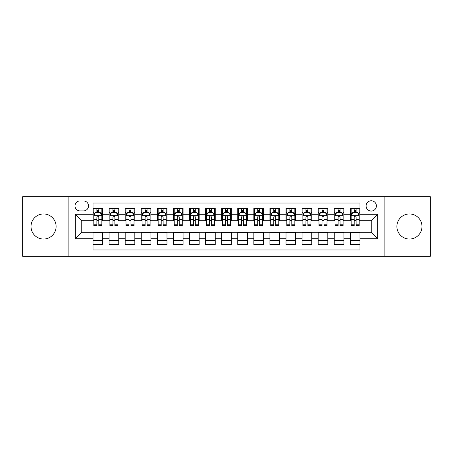 <?xml version="1.0" encoding="UTF-8"?>
<svg xmlns="http://www.w3.org/2000/svg" width="453" height="453" viewBox="0 0 453 453"><rect width="100%" height="100%" fill="white"/><g stroke="black" fill="none" stroke-linecap="round" stroke-linejoin="round"><path stroke-width="0.68" d="M409.444 213.958A12.542 12.542 0 0 0 396.896 226.5A12.542 12.542 0 0 0 409.444 239.042A12.542 12.542 0 0 0 421.986 226.5A12.542 12.542 0 0 0 409.444 213.958M43.556 213.958A12.542 12.542 0 0 0 31.014 226.5A12.542 12.542 0 0 0 43.556 239.042A12.542 12.542 0 0 0 56.104 226.5A12.542 12.542 0 0 0 43.556 213.958M371.245 200.77A5.147 5.147 0 0 0 366.098 205.911A5.147 5.147 0 0 0 371.245 211.058A5.147 5.147 0 0 0 376.392 205.911A5.147 5.147 0 0 0 371.245 200.77M384.11 256.251L430.35 256.251L430.35 196.749L384.11 196.749L384.11 256.251L68.89 256.251L68.89 196.749L22.65 196.749L22.65 256.251L68.89 256.251M359.988 208.408L350.339 208.408L350.339 214.275L343.906 214.275L343.906 220.713L350.339 220.713L350.339 214.275M343.906 214.275L343.906 208.408L334.257 208.408L334.257 214.275L327.819 214.275L327.819 220.713L334.257 220.713L334.257 214.275M327.819 214.275L327.819 208.408L318.17 208.408L318.17 214.275L311.738 214.275L311.738 220.713L318.17 220.713L318.17 214.275M311.738 214.275L311.738 208.408L302.089 208.408L302.089 214.275L295.656 214.275L295.656 220.713L302.089 220.713L302.089 214.275M295.656 214.275L295.656 208.408L286.007 208.408L286.007 214.275L279.575 214.275L279.575 220.713L286.007 220.713L286.007 214.275M279.575 214.275L279.575 208.408L269.926 208.408L269.926 214.275L263.493 214.275L263.493 220.713L269.926 220.713L269.926 214.275M263.493 214.275L263.493 208.408L253.839 208.408L253.839 214.275L247.406 214.275L247.406 220.713L253.839 220.713L253.839 214.275M247.406 214.275L247.406 208.408L237.757 208.408L237.757 214.275L231.324 214.275L231.324 220.713L237.757 220.713L237.757 214.275M231.324 214.275L231.324 208.408L221.676 208.408L221.676 214.275L215.243 214.275L215.243 220.713L221.676 220.713L221.676 214.275M215.243 214.275L215.243 208.408L205.594 208.408L205.594 214.275L199.161 214.275L199.161 220.713L205.594 220.713L205.594 214.275M199.161 214.275L199.161 208.408L189.507 208.408L189.507 214.275L183.074 214.275L183.074 220.713L189.507 220.713L189.507 214.275M183.074 214.275L183.074 208.408L173.425 208.408L173.425 214.275L166.993 214.275L166.993 220.713L173.425 220.713L173.425 214.275M166.993 214.275L166.993 208.408L157.344 208.408L157.344 214.275L150.911 214.275L150.911 220.713L157.344 220.713L157.344 214.275M150.911 214.275L150.911 208.408L141.262 208.408L141.262 214.275L134.83 214.275L134.83 220.713L141.262 220.713L141.262 214.275M134.83 214.275L134.83 208.408L125.181 208.408L125.181 214.275L118.743 214.275L118.743 220.713L125.181 220.713L125.181 214.275M118.743 214.275L118.743 208.408L109.094 208.408L109.094 220.713L102.661 220.713L102.661 208.408L93.012 208.408M93.012 244.592L102.661 244.592L102.661 232.287L109.094 232.287L109.094 244.592L118.743 244.592L118.743 232.287L125.181 232.287L125.181 238.725L118.743 238.725M125.181 238.725L125.181 244.592L134.83 244.592L134.83 232.287L141.262 232.287L141.262 238.725L134.83 238.725M141.262 238.725L141.262 244.592L150.911 244.592L150.911 232.287L157.344 232.287L157.344 238.725L150.911 238.725M157.344 238.725L157.344 244.592L166.993 244.592L166.993 232.287L173.425 232.287L173.425 238.725L166.993 238.725M173.425 238.725L173.425 244.592L183.074 244.592L183.074 232.287L189.507 232.287L189.507 238.725L183.074 238.725M189.507 238.725L189.507 244.592L199.161 244.592L199.161 232.287L205.594 232.287L205.594 238.725L199.161 238.725M205.594 238.725L205.594 244.592L215.243 244.592L215.243 232.287L221.676 232.287L221.676 238.725L215.243 238.725M221.676 238.725L221.676 244.592L231.324 244.592L231.324 232.287L237.757 232.287L237.757 238.725L231.324 238.725M237.757 238.725L237.757 244.592L247.406 244.592L247.406 232.287L253.839 232.287L253.839 238.725L247.406 238.725M253.839 238.725L253.839 244.592L263.493 244.592L263.493 232.287L269.926 232.287L269.926 238.725L263.493 238.725M269.926 238.725L269.926 244.592L279.575 244.592L279.575 232.287L286.007 232.287L286.007 238.725L279.575 238.725M286.007 238.725L286.007 244.592L295.656 244.592L295.656 232.287L302.089 232.287L302.089 238.725L295.656 238.725M302.089 238.725L302.089 244.592L311.738 244.592L311.738 232.287L318.17 232.287L318.17 238.725L311.738 238.725M318.17 238.725L318.17 244.592L327.819 244.592L327.819 232.287L334.257 232.287L334.257 238.725L327.819 238.725M334.257 238.725L334.257 244.592L343.906 244.592L343.906 232.287L350.339 232.287L350.339 238.725L343.906 238.725M79.983 210.9L83.522 210.9A4.983 4.983 0 0 0 88.511 205.911A4.983 4.983 0 0 0 83.522 200.928L79.983 200.928A4.983 4.983 0 0 0 75 205.911A4.983 4.983 0 0 0 79.983 210.9M384.11 196.749L68.89 196.749M359.988 214.275L359.988 203.018L93.012 203.018L93.012 220.713L81.755 220.713L81.755 232.287L93.012 232.287L93.012 249.982L359.988 249.982L359.988 232.287L371.245 232.287L371.245 220.713L359.988 220.713L359.988 214.275L377.677 214.275L377.677 238.725L359.988 238.725M93.012 238.725L75.323 238.725L75.323 214.275L93.012 214.275M350.339 238.725L350.339 244.592L359.988 244.592M93.012 212.429L93.816 212.429M96.874 212.429L98.805 212.429M101.857 212.429L102.661 212.429M93.012 220.549L93.816 220.549M96.874 220.549L98.805 220.549M101.857 220.549L102.661 220.549M93.012 232.451L102.661 232.451M93.012 240.571L102.661 240.571M109.094 220.549L109.898 220.549M112.956 220.549L114.886 220.549M117.939 220.549L118.743 220.549M109.094 212.429L109.898 212.429M112.956 212.429L114.886 212.429M117.939 212.429L118.743 212.429M109.094 232.451L118.743 232.451M109.094 240.571L118.743 240.571M125.181 232.451L134.83 232.451M125.181 240.571L134.83 240.571M125.181 212.429L125.985 212.429M129.037 212.429L130.968 212.429M134.026 212.429L134.83 212.429M125.181 220.549L125.985 220.549M129.037 220.549L130.968 220.549M134.026 220.549L134.83 220.549M141.262 232.451L150.911 232.451M141.262 240.571L150.911 240.571M141.262 212.429L142.066 212.429M145.119 212.429L147.049 212.429M150.107 212.429L150.911 212.429M141.262 220.549L142.066 220.549M145.119 220.549L147.049 220.549M150.107 220.549L150.911 220.549M157.344 232.451L166.993 232.451M157.344 240.571L166.993 240.571M157.344 212.429L158.148 212.429M161.206 212.429L163.131 212.429M166.189 212.429L166.993 212.429M157.344 220.549L158.148 220.549M161.206 220.549L163.131 220.549M166.189 220.549L166.993 220.549M173.425 232.451L183.074 232.451M173.425 240.571L183.074 240.571M173.425 212.429L174.229 212.429M177.287 212.429L179.218 212.429M182.27 212.429L183.074 212.429M173.425 220.549L174.229 220.549M177.287 220.549L179.218 220.549M182.27 220.549L183.074 220.549M189.507 232.451L199.161 232.451M189.507 240.571L199.161 240.571M189.507 212.429L190.311 212.429M193.369 212.429L195.3 212.429M198.357 212.429L199.161 212.429M189.507 220.549L190.311 220.549M193.369 220.549L195.3 220.549M198.357 220.549L199.161 220.549M205.594 232.451L215.243 232.451M205.594 240.571L215.243 240.571M205.594 212.429L206.398 212.429M209.45 212.429L211.381 212.429M214.439 212.429L215.243 212.429M205.594 220.549L206.398 220.549M209.45 220.549L211.381 220.549M214.439 220.549L215.243 220.549M221.676 232.451L231.324 232.451M221.676 240.571L231.324 240.571M221.676 212.429L222.48 212.429M225.537 212.429L227.463 212.429M230.52 212.429L231.324 212.429M221.676 220.549L222.48 220.549M225.537 220.549L227.463 220.549M230.52 220.549L231.324 220.549M237.757 232.451L247.406 232.451M237.757 240.571L247.406 240.571M237.757 212.429L238.561 212.429M241.619 212.429L243.55 212.429M246.602 212.429L247.406 212.429M237.757 220.549L238.561 220.549M241.619 220.549L243.55 220.549M246.602 220.549L247.406 220.549M253.839 232.451L263.493 232.451M253.839 240.571L263.493 240.571M253.839 212.429L254.643 212.429M257.7 212.429L259.631 212.429M262.689 212.429L263.493 212.429M253.839 220.549L254.643 220.549M257.7 220.549L259.631 220.549M262.689 220.549L263.493 220.549M269.926 232.451L279.575 232.451M269.926 240.571L279.575 240.571M269.926 212.429L270.73 212.429M273.782 212.429L275.713 212.429M278.771 212.429L279.575 212.429M269.926 220.549L270.73 220.549M273.782 220.549L275.713 220.549M278.771 220.549L279.575 220.549M286.007 232.451L295.656 232.451M286.007 240.571L295.656 240.571M286.007 212.429L286.811 212.429M289.869 212.429L291.794 212.429M294.852 212.429L295.656 212.429M286.007 220.549L286.811 220.549M289.869 220.549L291.794 220.549M294.852 220.549L295.656 220.549M302.089 232.451L311.738 232.451M302.089 240.571L311.738 240.571M302.089 212.429L302.893 212.429M305.951 212.429L307.881 212.429M310.934 212.429L311.738 212.429M302.089 220.549L302.893 220.549M305.951 220.549L307.881 220.549M310.934 220.549L311.738 220.549M318.17 232.451L327.819 232.451M318.17 240.571L327.819 240.571M318.17 212.429L318.974 212.429M322.032 212.429L323.963 212.429M327.015 212.429L327.819 212.429M318.17 220.549L318.974 220.549M322.032 220.549L323.963 220.549M327.015 220.549L327.819 220.549M334.257 232.451L343.906 232.451M334.257 240.571L343.906 240.571M334.257 212.429L335.061 212.429M338.114 212.429L340.044 212.429M343.102 212.429L343.906 212.429M334.257 220.549L335.061 220.549M338.114 220.549L340.044 220.549M343.102 220.549L343.906 220.549M350.339 232.451L359.988 232.451M350.339 240.571L359.988 240.571M350.339 212.429L351.143 212.429M354.195 212.429L356.126 212.429M359.184 212.429L359.988 212.429M350.339 220.549L351.143 220.549M354.195 220.549L356.126 220.549M359.184 220.549L359.988 220.549M81.755 220.713L75.323 214.275M81.755 232.287L75.323 238.725M377.677 214.275L371.245 220.713M377.677 238.725L371.245 232.287M98.805 210.498L96.874 210.498M101.857 224.224L98.805 224.224L98.805 225.537L101.857 225.537L101.857 215.724L100.249 212.508L95.424 212.508L93.816 215.724L93.816 225.537L96.874 225.537L96.874 224.224L93.816 224.224M93.816 215.724L93.816 208.408M101.857 215.724L101.857 208.408M96.874 212.508L96.874 208.408M98.805 208.408L98.805 212.508M98.805 224.224L98.805 216.93C98.159 215.69 97.514 215.69 96.874 216.93L96.874 224.224M114.886 210.498L112.956 210.498M117.939 224.224L114.886 224.224L114.886 225.537L117.939 225.537L117.939 215.724L116.33 212.508L111.506 212.508L109.898 215.724L109.898 225.537L112.956 225.537L112.956 224.224L109.898 224.224M109.898 215.724L109.898 208.408M117.939 215.724L117.939 208.408M112.956 212.508L112.956 208.408M114.886 208.408L114.886 212.508M114.886 224.224L114.886 216.93C114.241 215.69 113.601 215.69 112.956 216.93L112.956 224.224M130.968 210.498L129.037 210.498M134.026 224.224L130.968 224.224L130.968 225.537L134.026 225.537L134.026 215.724L132.418 212.508L127.593 212.508L125.985 215.724L125.985 225.537L129.037 225.537L129.037 224.224L125.985 224.224M125.985 215.724L125.985 208.408M134.026 215.724L134.026 208.408M129.037 212.508L129.037 208.408M130.968 208.408L130.968 212.508M130.968 224.224L130.968 216.93C130.328 215.69 129.683 215.69 129.037 216.93L129.037 224.224M147.049 210.498L145.119 210.498M150.107 224.224L147.049 224.224L147.049 225.537L150.107 225.537L150.107 215.724L148.499 212.508L143.675 212.508L142.066 215.724L142.066 225.537L145.119 225.537L145.119 224.224L142.066 224.224M142.066 215.724L142.066 208.408M150.107 215.724L150.107 208.408M145.119 212.508L145.119 208.408M147.049 208.408L147.049 212.508M147.049 224.224L147.049 216.93C146.41 215.69 145.764 215.69 145.119 216.93L145.119 224.224M163.131 210.498L161.206 210.498M166.189 224.224L163.131 224.224L163.131 225.537L166.189 225.537L166.189 215.724L164.581 212.508L159.756 212.508L158.148 215.724L158.148 225.537L161.206 225.537L161.206 224.224L158.148 224.224M158.148 215.724L158.148 208.408M166.189 215.724L166.189 208.408M161.206 212.508L161.206 208.408M163.131 208.408L163.131 212.508M163.131 224.224L163.131 216.93C162.491 215.69 161.846 215.69 161.206 216.93L161.206 224.224M179.218 210.498L177.287 210.498M182.27 224.224L179.218 224.224L179.218 225.537L182.27 225.537L182.27 215.724L180.662 212.508L175.838 212.508L174.229 215.724L174.229 225.537L177.287 225.537L177.287 224.224L174.229 224.224M174.229 215.724L174.229 208.408M182.27 215.724L182.27 208.408M177.287 212.508L177.287 208.408M179.218 208.408L179.218 212.508M179.218 224.224L179.218 216.93C178.573 215.69 177.933 215.69 177.287 216.93L177.287 224.224M195.3 210.498L193.369 210.498M198.357 224.224L195.3 224.224L195.3 225.537L198.357 225.537L198.357 215.724L196.749 212.508L191.919 212.508L190.311 215.724L190.311 225.537L193.369 225.537L193.369 224.224L190.311 224.224M190.311 215.724L190.311 208.408M198.357 215.724L198.357 208.408M193.369 212.508L193.369 208.408M195.3 208.408L195.3 212.508M195.3 224.224L195.3 216.93C194.654 215.69 194.014 215.69 193.369 216.93L193.369 224.224M211.381 210.498L209.45 210.498M214.439 224.224L211.381 224.224L211.381 225.537L214.439 225.537L214.439 215.724L212.831 212.508L208.006 212.508L206.398 215.724L206.398 225.537L209.45 225.537L209.45 224.224L206.398 224.224M206.398 215.724L206.398 208.408M214.439 215.724L214.439 208.408M209.45 212.508L209.45 208.408M211.381 208.408L211.381 212.508M211.381 224.224L211.381 216.93C210.741 215.69 210.096 215.69 209.45 216.93L209.45 224.224M227.463 210.498L225.537 210.498M230.52 224.224L227.463 224.224L227.463 225.537L230.52 225.537L230.52 215.724L228.912 212.508L224.088 212.508L222.48 215.724L222.48 225.537L225.537 225.537L225.537 224.224L222.48 224.224M222.48 215.724L222.48 208.408M230.52 215.724L230.52 208.408M225.537 212.508L225.537 208.408M227.463 208.408L227.463 212.508M227.463 224.224L227.463 216.93C226.823 215.69 226.177 215.69 225.537 216.93L225.537 224.224M243.55 210.498L241.619 210.498M246.602 224.224L243.55 224.224L243.55 225.537L246.602 225.537L246.602 215.724L244.994 212.508L240.169 212.508L238.561 215.724L238.561 225.537L241.619 225.537L241.619 224.224L238.561 224.224M238.561 215.724L238.561 208.408M246.602 215.724L246.602 208.408M241.619 212.508L241.619 208.408M243.55 208.408L243.55 212.508M243.55 224.224L243.55 216.93C242.904 215.69 242.264 215.69 241.619 216.93L241.619 224.224M259.631 210.498L257.7 210.498M262.689 224.224L259.631 224.224L259.631 225.537L262.689 225.537L262.689 215.724L261.081 212.508L256.251 212.508L254.643 215.724L254.643 225.537L257.7 225.537L257.7 224.224L254.643 224.224M254.643 215.724L254.643 208.408M262.689 215.724L262.689 208.408M257.7 212.508L257.7 208.408M259.631 208.408L259.631 212.508M259.631 224.224L259.631 216.93C258.986 215.69 258.346 215.69 257.7 216.93L257.7 224.224M275.713 210.498L273.782 210.498M278.771 224.224L275.713 224.224L275.713 225.537L278.771 225.537L278.771 215.724L277.162 212.508L272.338 212.508L270.73 215.724L270.73 225.537L273.782 225.537L273.782 224.224L270.73 224.224M270.73 215.724L270.73 208.408M278.771 215.724L278.771 208.408M273.782 212.508L273.782 208.408M275.713 208.408L275.713 212.508M275.713 224.224L275.713 216.93C275.073 215.69 274.427 215.69 273.782 216.93L273.782 224.224M291.794 210.498L289.869 210.498M294.852 224.224L291.794 224.224L291.794 225.537L294.852 225.537L294.852 215.724L293.244 212.508L288.419 212.508L286.811 215.724L286.811 225.537L289.869 225.537L289.869 224.224L286.811 224.224M286.811 215.724L286.811 208.408M294.852 215.724L294.852 208.408M289.869 212.508L289.869 208.408M291.794 208.408L291.794 212.508M291.794 224.224L291.794 216.93C291.154 215.69 290.509 215.69 289.869 216.93L289.869 224.224M307.881 210.498L305.951 210.498M310.934 224.224L307.881 224.224L307.881 225.537L310.934 225.537L310.934 215.724L309.325 212.508L304.501 212.508L302.893 215.724L302.893 225.537L305.951 225.537L305.951 224.224L302.893 224.224M302.893 215.724L302.893 208.408M310.934 215.724L310.934 208.408M305.951 212.508L305.951 208.408M307.881 208.408L307.881 212.508M307.881 224.224L307.881 216.93C307.236 215.69 306.596 215.69 305.951 216.93L305.951 224.224M323.963 210.498L322.032 210.498M327.015 224.224L323.963 224.224L323.963 225.537L327.015 225.537L327.015 215.724L325.407 212.508L320.582 212.508L318.974 215.724L318.974 225.537L322.032 225.537L322.032 224.224L318.974 224.224M318.974 215.724L318.974 208.408M327.015 215.724L327.015 208.408M322.032 212.508L322.032 208.408M323.963 208.408L323.963 212.508M323.963 224.224L323.963 216.93C323.317 215.69 322.678 215.69 322.032 216.93L322.032 224.224M340.044 210.498L338.114 210.498M343.102 224.224L340.044 224.224L340.044 225.537L343.102 225.537L343.102 215.724L341.494 212.508L336.67 212.508L335.061 215.724L335.061 225.537L338.114 225.537L338.114 224.224L335.061 224.224M335.061 215.724L335.061 208.408M343.102 215.724L343.102 208.408M338.114 212.508L338.114 208.408M340.044 208.408L340.044 212.508M340.044 224.224L340.044 216.93C339.405 215.69 338.759 215.69 338.114 216.93L338.114 224.224M356.126 210.498L354.195 210.498M359.184 224.224L356.126 224.224L356.126 225.537L359.184 225.537L359.184 215.724L357.576 212.508L352.751 212.508L351.143 215.724L351.143 225.537L354.195 225.537L354.195 224.224L351.143 224.224M351.143 215.724L351.143 208.408M359.184 215.724L359.184 208.408M354.195 212.508L354.195 208.408M356.126 208.408L356.126 212.508M356.126 224.224L356.126 216.93C355.486 215.69 354.841 215.69 354.195 216.93L354.195 224.224M109.094 238.725L102.661 238.725M109.094 214.275L102.661 214.275M101.817 215.645L93.856 215.645M93.816 213.391L94.983 213.391M100.691 213.391L101.857 213.391M96.874 219.45L93.816 219.45M101.857 219.45L98.805 219.45M98.805 211.523L96.874 211.523M117.899 215.645L109.937 215.645M109.898 213.391L111.064 213.391M116.778 213.391L117.939 213.391M112.956 219.45L109.898 219.45M117.939 219.45L114.886 219.45M114.886 211.523L112.956 211.523M133.986 215.645L126.025 215.645M125.985 213.391L127.146 213.391M132.859 213.391L134.026 213.391M129.037 219.45L125.985 219.45M134.026 219.45L130.968 219.45M130.968 211.523L129.037 211.523M150.068 215.645L142.106 215.645M142.066 213.391L143.233 213.391M148.941 213.391L150.107 213.391M145.119 219.45L142.066 219.45M150.107 219.45L147.049 219.45M147.049 211.523L145.119 211.523M166.149 215.645L158.188 215.645M158.148 213.391L159.314 213.391M165.022 213.391L166.189 213.391M161.206 219.45L158.148 219.45M166.189 219.45L163.131 219.45M163.131 211.523L161.206 211.523M182.231 215.645L174.269 215.645M174.229 213.391L175.396 213.391M181.104 213.391L182.27 213.391M177.287 219.45L174.229 219.45M182.27 219.45L179.218 219.45M179.218 211.523L177.287 211.523M198.312 215.645L190.356 215.645M190.311 213.391L191.477 213.391M197.191 213.391L198.357 213.391M193.369 219.45L190.311 219.45M198.357 219.45L195.3 219.45M195.3 211.523L193.369 211.523M214.399 215.645L206.438 215.645M206.398 213.391L207.565 213.391M213.272 213.391L214.439 213.391M209.45 219.45L206.398 219.45M214.439 219.45L211.381 219.45M211.381 211.523L209.45 211.523M230.481 215.645L222.519 215.645M222.48 213.391L223.646 213.391M229.354 213.391L230.52 213.391M225.537 219.45L222.48 219.45M230.52 219.45L227.463 219.45M227.463 211.523L225.537 211.523M246.562 215.645L238.601 215.645M238.561 213.391L239.728 213.391M245.435 213.391L246.602 213.391M241.619 219.45L238.561 219.45M246.602 219.45L243.55 219.45M243.55 211.523L241.619 211.523M262.644 215.645L254.688 215.645M254.643 213.391L255.809 213.391M261.523 213.391L262.689 213.391M257.7 219.45L254.643 219.45M262.689 219.45L259.631 219.45M259.631 211.523L257.7 211.523M278.731 215.645L270.769 215.645M270.73 213.391L271.896 213.391M277.604 213.391L278.771 213.391M273.782 219.45L270.73 219.45M278.771 219.45L275.713 219.45M275.713 211.523L273.782 211.523M294.812 215.645L286.851 215.645M286.811 213.391L287.978 213.391M293.686 213.391L294.852 213.391M289.869 219.45L286.811 219.45M294.852 219.45L291.794 219.45M291.794 211.523L289.869 211.523M310.894 215.645L302.932 215.645M302.893 213.391L304.059 213.391M309.767 213.391L310.934 213.391M305.951 219.45L302.893 219.45M310.934 219.45L307.881 219.45M307.881 211.523L305.951 211.523M326.975 215.645L319.014 215.645M318.974 213.391L320.141 213.391M325.854 213.391L327.015 213.391M322.032 219.45L318.974 219.45M327.015 219.45L323.963 219.45M323.963 211.523L322.032 211.523M343.063 215.645L335.101 215.645M335.061 213.391L336.222 213.391M341.936 213.391L343.102 213.391M338.114 219.45L335.061 219.45M343.102 219.45L340.044 219.45M340.044 211.523L338.114 211.523M359.144 215.645L351.183 215.645M351.143 213.391L352.309 213.391M358.017 213.391L359.184 213.391M354.195 219.45L351.143 219.45M359.184 219.45L356.126 219.45M356.126 211.523L354.195 211.523"/></g></svg>
